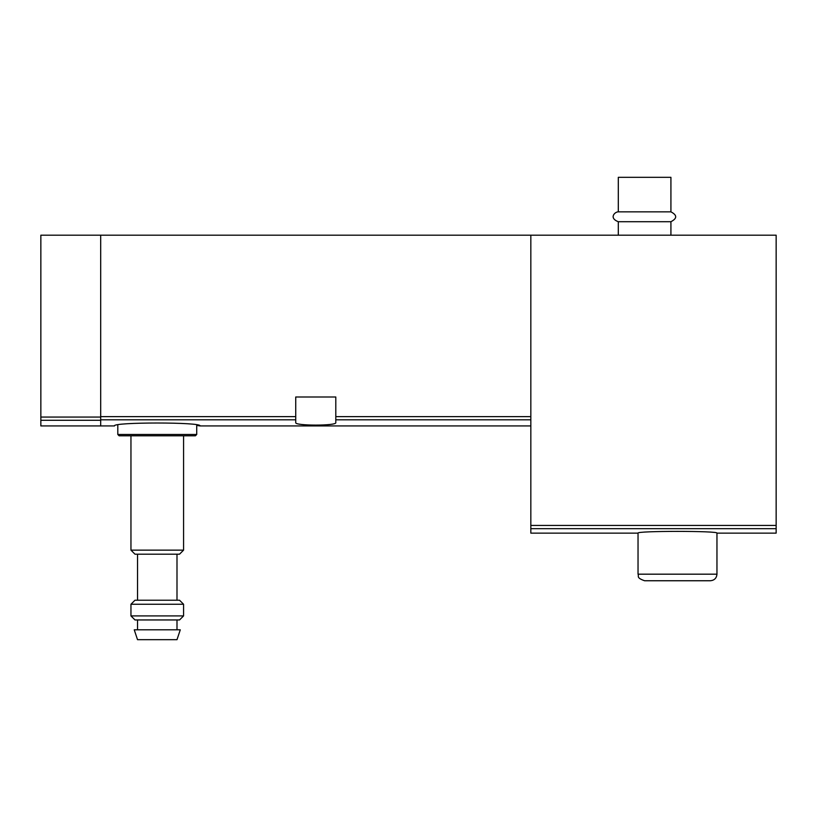 <?xml version="1.0" encoding="UTF-8"?>
<svg xmlns="http://www.w3.org/2000/svg" width="817" height="817" viewBox="0 0 817 817"><rect width="100%" height="100%" fill="white"/><g stroke="black" fill="none" stroke-linecap="round" stroke-linejoin="round"><path stroke-width="1.23" d="M335.797 419.805L335.797 422.614C337.104 425.933 294.457 425.933 295.734 422.614L295.734 396.991L335.797 396.991L335.797 419.805L530.836 419.805M196.723 434.481L195.406 435.798L119.119 435.798L117.801 434.481L196.723 434.481L196.723 425.402L200.012 425.933C202.687 422.042 111.898 422.032 114.513 425.933L40.85 425.933L40.85 235.194L100.695 235.194L100.695 425.933M100.695 235.194L776.15 235.194L776.15 533.133L716.958 533.133L716.958 574.177C716.57 578.17 714.375 580.356 710.382 580.754L644.613 580.754C635.616 577.619 639.292 576.118 638.036 574.177L716.958 574.177M530.836 235.194L530.836 533.133L638.036 533.133C635.606 530.805 719.338 530.805 716.958 533.133M618.306 211.848L670.92 211.848L670.92 177.32L618.306 177.32L618.306 211.848C614.864 211.736 608.634 218.037 618.306 221.713L618.306 235.194M670.92 211.848C677.283 215.137 677.283 218.425 670.92 221.713L618.306 221.713M670.92 221.713L670.92 235.194M117.801 434.481L117.801 425.402M137.532 639.68L176.993 639.68L180.281 629.815L134.243 629.815L137.532 639.68M137.532 629.815L137.532 619.95M130.955 615.916L134.989 619.95L179.536 619.95L183.57 615.916L183.57 604.253L130.955 604.253L130.955 615.916L183.57 615.916M130.955 604.253L134.989 600.219L179.536 600.219L183.57 604.253M137.532 600.219L137.532 554.181M183.57 550.147L130.955 550.147L134.989 554.181L179.536 554.181L183.57 550.147L183.57 435.798M130.955 550.147L130.955 435.798M295.734 419.805L100.695 419.805M530.836 528.681L776.15 528.681M295.734 416.619L100.695 416.619M530.836 416.619L335.797 416.619M100.695 417.058L40.85 417.058M100.695 420.285L40.85 420.285M530.836 525.433L776.15 525.433M530.836 425.933L200.012 425.933M638.036 533.133L638.036 574.177M176.993 629.815L176.993 619.95M176.993 600.219L176.993 554.181"/></g></svg>
